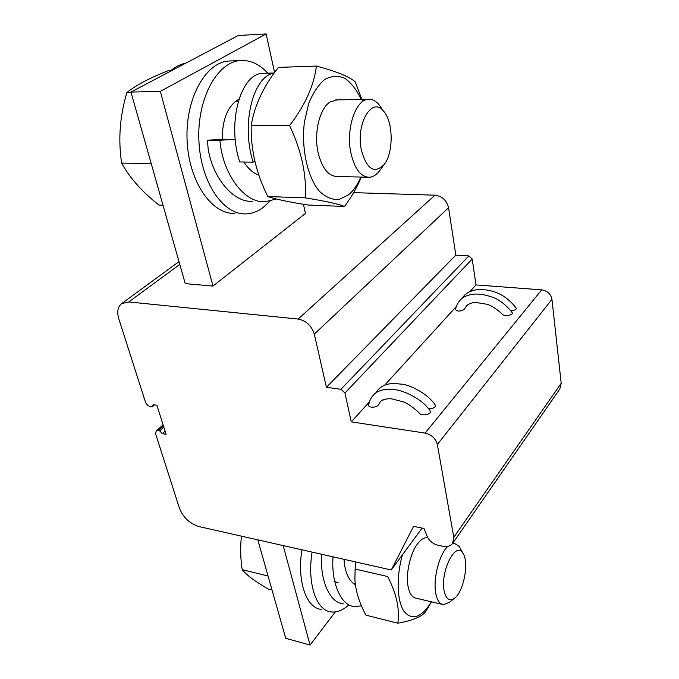 <?xml version="1.0" encoding="UTF-8"?>
<svg xmlns="http://www.w3.org/2000/svg" width="679" height="679" viewBox="0 0 679 679"><rect width="100%" height="100%" fill="white"/><g stroke="black" fill="none" stroke-linecap="round" stroke-linejoin="round"><path stroke-width="1.02" d="M378.016 405.414C375.614 407.943 367.729 407.739 368.697 404.905C369.571 399.778 372.126 395.619 376.361 392.437C384.356 388.057 392.097 389.279 394.363 389.78C398.904 389.075 421.566 397.223 430.291 411.185C432.447 414.232 421.141 416.507 419.461 413.172C413.222 407.324 407.858 403.555 403.343 401.883L394.176 399.464C389.542 398.106 385.069 398.692 380.758 401.221L378.016 405.414M383.092 399.727L381.53 400.602M435.171 404.973L435.307 405.159C435.714 407.383 433.406 408.58 428.39 408.758M353.615 192.632L434.993 195.187C442.199 196.163 446.723 200.339 448.573 207.74L455.821 255.134L468.866 255.932L472.211 259.03L475.979 284.917L541.698 289.857C547.384 290.816 550.805 293.982 551.959 299.337L561.202 383.27L559.802 389.042L452.749 543.242M468.51 304.43L466.329 305.949M462.229 298.149C465.336 293.209 470.81 290.315 478.67 289.458L485.808 289.916C497.843 291.384 507.96 297.427 516.167 308.045C516.498 309.505 514.699 310.413 510.752 310.778M464.385 309.021L464.037 309.573C459.768 311.644 456.925 311.551 455.516 309.31M512.153 312.637L512.246 312.764C513.842 315.073 503.776 316.804 502.316 314.173M303.437 204.277L305.44 213.444L212.985 286.054L160.329 91.359L266.143 33.95L274.579 72.483M231.395 60.932L228.568 61.042C204.99 62.612 184.866 99.872 187.141 141.147C189.127 182.422 212.077 214.691 234.824 213.367M266.143 33.95L238.287 35.469L130.962 92.072L160.329 91.359M212.985 286.054L185.231 283.635L130.962 92.072M185.876 63.113C180.054 64.301 174.562 67.187 169.419 71.796M148.82 155.126L154.54 175.309M267.798 73.188C259.471 64.089 250.271 59.879 240.188 60.575C216.788 62.137 196.732 99.643 198.922 141.198C200.823 182.761 223.561 215.226 246.137 213.877C252.079 213.63 257.689 211.551 262.977 207.638L269.936 201.154M238.966 99.176C227.864 105.669 222.279 119.08 222.22 139.416L207.435 140.171L208.147 148.828C212.917 178.823 234.28 203.055 252.546 201.23M163.028 205.27L158.954 205.092C141.903 191.605 129.468 177.601 121.651 163.079C118.078 139.73 119.818 116.228 126.863 92.565C136.275 85.011 150.39 77.593 169.207 70.31L171.235 70.234M131.072 92.471L126.863 92.565M150.696 163.605L121.651 163.079M274.095 73.162C253.556 75.607 240.638 123.756 253.191 162.171L239.738 161.95C226.625 122.661 240.952 73.756 262.408 73.366L264.504 73.298M276.361 198.998L265.294 201.714C245.119 203.7 222.551 174.478 219.911 140.213L207.435 140.171M219.877 140.222L235.223 139.424L222.211 139.382M253.191 162.171L254.803 161.067M258.894 175.207C253.25 173.153 248.242 168.757 243.871 162.018M344.508 206.45L308.215 205.041C289.526 202.147 276.047 199.312 267.798 196.537C256.314 173.629 250.78 150.025 251.188 125.717C254.277 105.966 263.342 86.53 278.365 67.408L316.372 66.041C314.156 85.206 305.227 105.05 289.594 125.564C301.442 150.585 306.679 174.69 305.312 197.861C325.309 201.103 338.371 203.972 344.508 206.45C351.629 196.791 357.239 186.997 361.338 177.075M362.671 101.544L355.227 81.836C349.337 76.676 336.385 71.414 316.372 66.041M267.798 196.537L305.312 197.861M251.188 125.717L289.594 125.564M361.22 99.457C356.747 90.001 351.332 82.965 344.974 78.365C338.286 75.505 331.564 75.844 324.825 79.392C318.383 84.824 312.985 92.947 308.639 103.751L304.379 122.178C301.187 148.981 307.536 177.151 319.351 191.223C325.555 197.071 332.031 199.838 338.796 199.541L348.378 194.958C353.335 190.892 357.51 184.926 360.888 177.058M367.746 177.219L337.293 176.515C328.347 176.26 321.931 168.188 318.044 152.3C313.723 132.897 319.631 108.402 330.019 102.02L337.157 99.881M380.164 169.996L379.62 170.752C376.531 174.792 373.127 176.964 369.41 177.261C360.71 177.007 354.514 168.808 350.831 152.639C345.755 128.866 355.635 99.448 368.332 99.338C372.117 99.066 375.614 100.772 378.84 104.456L381.734 108.547M361.321 149.83C355.694 123.595 372.143 96.062 383.576 111.161C393.455 121.728 393.684 152.834 384.153 164.522C374.333 174.257 366.719 169.36 361.321 149.83M118.817 318.884C116.771 311.907 117.722 306.806 121.668 303.589L128.772 301.943L298.123 319.045C306.212 320.692 311.61 325.708 314.309 334.11L326.412 387.302L340.968 389.279L344.949 392.98L351.264 421.854L425.096 433.1C431.564 434.67 435.646 438.473 437.344 444.499L453.784 537.284L452.63 543.412C450.483 546.128 447.121 547.07 442.538 546.222L438.099 545.296C432.939 543.921 429.281 540.925 427.116 536.308L424.002 528.457L413.579 526.361L391.257 569.978L199.04 526.581C189.764 523.662 183.228 517.534 179.426 508.189L155.686 434.051L156.145 431.029L158.165 430.605L159.633 430.859L162.34 433.669L166.066 434.331L156.925 405.278L153.157 404.676L152.028 406.908L150.543 406.67C148.141 406.042 146.418 404.429 145.365 401.824L118.817 318.884M422.126 528.075L391.257 569.978M455.821 255.134L326.412 387.302M475.979 284.917L470.123 291.342M456.212 306.619L384.9 384.925M369.317 402.027L351.264 421.854M154.388 404.879L152.028 406.908M165.09 431.207L162.34 433.669M163.809 427.142L159.633 430.859M266.957 572.117L270.751 585.493M335.273 611.932L310.074 645.05L285.715 638.328L257.816 539.856M312.085 552.103C306.959 583.677 316.406 610.99 331.454 611.966C337.107 612.517 342.836 610.226 348.658 605.091M301.917 549.812C296.799 581.207 306.382 608.409 321.566 609.445M272.024 590L268.451 589.1C255.474 581.75 246.732 575.274 242.216 569.673C240.434 558.359 240.179 547.189 241.452 536.155M267.687 575.902L242.216 569.673M334.696 581.521L338.167 582.752L336.207 582.276M343.302 603.758C329.773 603.207 319.554 579.577 321.761 554.285M361.517 605.906L354.404 606.525C340.985 606.024 330.877 582.293 333.066 556.839M355.372 584.738C348.666 580.757 344.881 572.278 344.024 559.309M355.788 561.966L355.109 569.291M397.818 623.195L365.939 615.149C359.352 603.02 355.677 591.205 354.896 579.722L355.125 569.053L387.667 576.522C396.553 593.76 399.939 609.318 397.818 623.195C412.79 620.47 422.083 616.591 425.691 611.575L431.462 601.823C421.277 617.831 412.077 620.946 403.861 611.159C396.901 600.788 396.213 576.301 402.494 554.718M441.987 604.318L416.295 598.224C412.459 597.749 409.776 594.133 408.266 587.386C405.456 574.926 409.904 553.903 417.364 544.1C420.666 539.669 423.9 537.53 427.074 537.666L427.821 537.768M454.115 598.555L449.532 602.197L443.565 604.692C439.856 604.251 437.284 600.626 435.859 593.802C432.744 579.382 439.237 554.039 447.894 546.315M452.613 543.429L454.344 543.268L459.276 546.476L460.642 549.014M444.193 591.053C439.967 571.862 455.711 540.56 462.815 553.071C469.206 561.261 464.13 590.569 455.006 597.851C449.804 601.832 446.205 599.565 444.193 591.053M310.074 645.05L283.168 545.577M561.202 383.27L453.784 537.284M468.866 255.932L340.968 389.279M472.211 259.03L344.949 392.98M541.698 289.857L425.096 433.1M551.959 299.337L437.344 444.499M179.791 264.437L128.772 301.943M434.993 195.187L298.123 319.045M448.573 207.74L314.309 334.11M163.427 425.92L158.165 430.605M376.132 392.598C379.086 387.174 384.789 384.093 393.226 383.338L400.983 384.119C407.943 384.136 427.015 392.521 435.315 405.159M502.307 314.182C496.434 308.784 491.248 305.465 486.767 304.226L477.244 302.707C473.645 302.121 470.207 303.004 466.948 305.338L464.351 309.115M455.516 309.301C456.619 304.438 459.123 300.517 463.027 297.563C470.853 293.031 478.194 294.092 480.087 294.355C481.275 294.058 493.48 296.443 499.175 300.525C504.302 303.836 508.656 307.918 512.246 312.764M228.568 61.042L240.188 60.575M274.223 72.976L262.4 73.366M238.202 101.621L235.036 101.672M258.724 174.698L257.545 174.664M368.332 99.338L335.749 99.906M383.576 111.161L378.84 104.456M384.153 164.522L379.62 170.752M179.001 261.644L121.668 303.589M163.087 424.867L156.145 431.029M355.244 583.736L353.063 583.219M454.344 543.268L452.935 542.979M427.855 537.827L427.074 537.666M462.815 553.071L459.276 546.476"/></g></svg>

